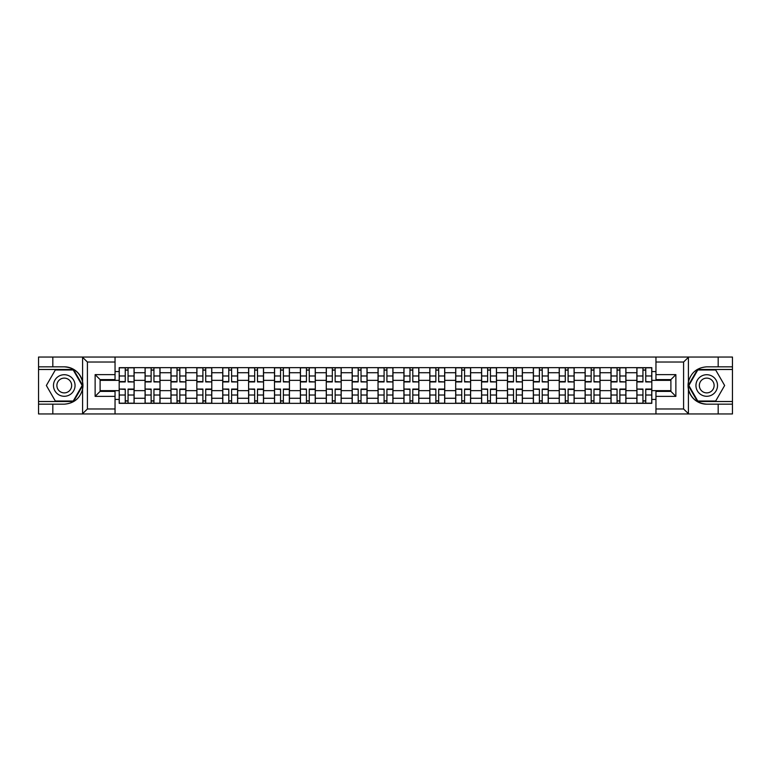 <?xml version="1.0" encoding="UTF-8"?>
<svg xmlns="http://www.w3.org/2000/svg" width="771" height="771" viewBox="0 0 771 771"><rect width="100%" height="100%" fill="white"/><g stroke="black" fill="none" stroke-linecap="round" stroke-linejoin="round"><path stroke-width="1.16" d="M115.043 413.96L655.957 413.96L655.957 391.389L670.895 391.389L670.895 379.611L655.957 379.611L655.957 357.04L115.043 357.04L115.043 379.611L100.105 379.611L100.105 391.389L115.043 391.389L115.043 413.96L82.285 413.96L87.412 408.977L115.043 408.977M82.285 413.96L38.55 413.96L38.55 404.168L52.823 404.168L52.823 413.96L88 413.96M88 357.04L38.55 357.04L38.55 401.508L73.515 401.508L82.757 385.5L73.515 369.492L38.55 369.492M655.957 357.04L732.45 357.04L732.45 366.832L718.177 366.832L718.177 357.04L683 357.04M145.073 403.339L145.073 372.721L134.125 372.721L134.125 403.339M134.125 372.721L134.125 367.661M145.073 372.721L145.073 367.661M160.011 367.661L160.011 403.339M170.96 403.339L170.96 367.661M185.888 367.661L185.888 403.339M196.846 403.339L196.846 367.661M211.774 367.661L211.774 403.339M222.723 403.339L222.723 367.661M237.661 367.661L237.661 403.339M248.609 403.339L248.609 367.661M263.547 367.661L263.547 403.339M274.495 403.339L274.495 367.661M289.433 367.661L289.433 403.339M300.382 403.339L300.382 367.661M315.31 367.661L315.31 403.339M326.268 403.339L326.268 367.661M341.196 367.661L341.196 403.339M352.145 403.339L352.145 367.661M367.083 367.661L367.083 403.339M378.031 403.339L378.031 367.661M392.969 367.661L392.969 403.339M403.917 403.339L403.917 367.661M418.855 367.661L418.855 403.339M429.804 403.339L429.804 367.661M444.732 367.661L444.732 403.339M455.69 403.339L455.69 367.661M470.618 367.661L470.618 403.339M481.567 403.339L481.567 367.661M496.505 367.661L496.505 403.339M507.453 403.339L507.453 367.661M522.391 367.661L522.391 403.339M533.339 403.339L533.339 367.661M548.277 367.661L548.277 403.339M559.226 403.339L559.226 367.661M574.154 367.661L574.154 403.339M585.112 403.339L585.112 367.661M600.04 367.661L600.04 403.339M610.989 403.339L610.989 367.661M625.927 367.661L625.927 403.339M636.875 403.339L636.875 367.661M636.875 390.646L625.927 390.646M610.989 390.646L600.04 390.646M585.112 390.646L574.154 390.646M559.226 390.646L548.277 390.646M533.339 390.646L522.391 390.646M507.453 390.646L496.505 390.646M481.567 390.646L470.618 390.646M455.69 390.646L444.732 390.646M429.804 390.646L418.855 390.646M403.917 390.646L392.969 390.646M378.031 390.646L367.083 390.646M352.145 390.646L341.196 390.646M326.268 390.646L315.31 390.646M300.382 390.646L289.433 390.646M274.495 390.646L263.547 390.646M248.609 390.646L237.661 390.646M222.723 390.646L211.774 390.646M196.846 390.646L185.888 390.646M170.96 390.646L160.011 390.646M145.073 390.646L134.125 390.646M636.875 380.354L625.927 380.354M610.989 380.354L600.04 380.354M585.112 380.354L574.154 380.354M559.226 380.354L548.277 380.354M533.339 380.354L522.391 380.354M507.453 380.354L496.505 380.354M481.567 380.354L470.618 380.354M455.69 380.354L444.732 380.354M429.804 380.354L418.855 380.354M403.917 380.354L392.969 380.354M378.031 380.354L367.083 380.354M352.145 380.354L341.196 380.354M326.268 380.354L315.31 380.354M300.382 380.354L289.433 380.354M274.495 380.354L263.547 380.354M248.609 380.354L237.661 380.354M222.723 380.354L211.774 380.354M196.846 380.354L185.888 380.354M170.96 380.354L160.011 380.354M145.073 380.354L134.125 380.354M100.105 390.646L119.187 390.646L119.187 380.354L100.105 380.354M115.043 371.564L119.187 371.564L119.187 380.354M670.895 380.354L651.813 380.354L651.813 367.661L119.187 367.661L119.187 371.564M651.813 371.564L655.957 371.564M655.957 399.436L651.813 399.436L651.813 390.646L670.895 390.646M119.187 390.646L119.187 403.339L651.813 403.339L651.813 399.436M119.187 399.436L115.043 399.436M651.813 380.354L651.813 390.646M128.063 400.853L125.249 400.853M125.249 370.147L128.063 370.147M153.949 400.853L151.126 400.853M151.126 370.147L153.949 370.147M179.836 400.853L177.012 400.853M177.012 370.147L179.836 370.147M205.722 400.853L202.898 400.853M202.898 370.147L205.722 370.147M231.608 400.853L228.785 400.853M228.785 370.147L231.608 370.147M257.485 400.853L254.671 400.853M254.671 370.147L257.485 370.147M283.371 400.853L280.548 400.853M280.548 370.147L283.371 370.147M309.258 400.853L306.434 400.853M306.434 370.147L309.258 370.147M335.144 400.853L332.32 400.853M332.32 370.147L335.144 370.147M361.03 400.853L358.207 400.853M358.207 370.147L361.03 370.147M386.907 400.853L384.093 400.853M384.093 370.147L386.907 370.147M412.793 400.853L409.97 400.853M409.97 370.147L412.793 370.147M438.68 400.853L435.856 400.853M435.856 370.147L438.68 370.147M464.566 400.853L461.742 400.853M461.742 370.147L464.566 370.147M490.452 400.853L487.629 400.853M487.629 370.147L490.452 370.147M516.329 400.853L513.515 400.853M513.515 370.147L516.329 370.147M542.215 400.853L539.392 400.853M539.392 370.147L542.215 370.147M568.102 400.853L565.278 400.853M565.278 370.147L568.102 370.147M593.988 400.853L591.164 400.853M591.164 370.147L593.988 370.147M619.874 400.853L617.051 400.853M617.051 370.147L619.874 370.147M645.751 400.853L642.937 400.853M642.937 370.147L645.751 370.147M128.063 381.578L134.038 381.934L128.063 381.934L128.063 367.825L134.038 367.825L130.723 367.825M134.038 381.578L134.038 367.825M125.249 369.984L128.063 369.984M122.589 367.825L119.274 367.825L119.274 381.934L125.249 381.934L125.249 367.825L122.84 367.825M119.274 367.825L130.472 367.825M125.249 389.422L119.274 389.066L125.249 389.066L125.249 403.175L119.274 403.175L122.589 403.175M119.274 389.422L119.274 403.175M128.063 401.016L125.249 401.016M130.723 403.175L134.038 403.175L134.038 389.066L128.063 389.066L128.063 403.175L130.472 403.175M134.038 403.175L122.84 403.175M153.949 381.578L159.925 381.934L153.949 381.934L153.949 367.825L159.925 367.825L156.609 367.825M159.925 381.578L159.925 367.825M151.126 369.984L153.949 369.984M148.475 367.825L145.16 367.825L145.16 381.934L151.126 381.934L151.126 367.825L148.726 367.825M145.16 367.825L156.359 367.825M179.836 381.578L185.811 381.934L179.836 381.934L179.836 367.825L185.811 367.825L182.486 367.825M185.811 381.578L185.811 367.825M177.012 369.984L179.836 369.984M174.362 367.825L171.037 367.825L171.037 381.934L177.012 381.934L177.012 367.825L174.612 367.825M171.037 367.825L182.245 367.825M52.823 404.168L64.272 404.168C73.9 403.445 80.011 398.424 82.584 389.114L82.584 381.886C80.011 372.576 73.9 367.555 64.272 366.832L38.55 366.832M38.55 404.168L38.55 401.508M115.043 362.023L87.412 362.023L82.285 357.04L52.823 357.04L52.823 366.832M82.285 357.04L115.043 357.04M64.272 366.832A18.668 18.668 0 0 1 82.584 389.114L82.584 413.815M100.105 379.611L95.132 374.629L115.043 374.629M115.043 396.371L95.132 396.371L100.105 391.389M688.715 357.04L683.588 362.023L655.957 362.023M718.177 366.832L706.728 366.832C697.1 367.555 690.989 372.576 688.416 381.886L688.416 389.114C690.989 398.424 697.1 403.445 706.728 404.168L732.45 404.168L732.45 369.492L697.485 369.492L688.243 385.5L697.485 401.508L732.45 401.508M655.957 408.977L683.588 408.977L688.715 413.96L732.45 413.96L732.45 404.168M732.45 366.832L732.45 369.492M718.177 413.96L718.177 404.168M688.715 413.96L655.957 413.96M706.728 404.168A18.668 18.668 0 0 1 688.416 381.886L688.416 357.185M670.895 391.389L675.868 396.371L655.957 396.371M655.957 374.629L675.868 374.629L670.895 379.611M53.478 385.5A10.784 10.784 0 0 0 64.272 396.284A10.784 10.784 0 0 0 75.057 385.5A10.784 10.784 0 0 0 64.272 374.716A10.784 10.784 0 0 0 53.478 385.5M56.881 385.5A7.382 7.382 0 0 0 64.272 392.882A7.382 7.382 0 0 0 71.655 385.5A7.382 7.382 0 0 0 64.272 378.118A7.382 7.382 0 0 0 56.881 385.5M73.226 369.984L82.179 385.5L73.226 401.016L55.31 401.016L46.356 385.5L55.31 369.984L73.226 369.984M695.943 385.5A10.784 10.784 0 0 0 706.728 396.284A10.784 10.784 0 0 0 717.522 385.5A10.784 10.784 0 0 0 706.728 374.716A10.784 10.784 0 0 0 695.943 385.5M699.345 385.5A7.382 7.382 0 0 0 706.728 392.882A7.382 7.382 0 0 0 714.119 385.5A7.382 7.382 0 0 0 706.728 378.118A7.382 7.382 0 0 0 699.345 385.5M715.69 369.984L724.644 385.5L715.69 401.016L697.774 401.016L688.821 385.5L697.774 369.984L715.69 369.984M151.126 389.422L145.16 389.066L151.126 389.066L151.126 403.175L145.16 403.175L148.475 403.175M145.16 389.422L145.16 403.175M153.949 401.016L151.126 401.016M156.609 403.175L159.925 403.175L159.925 389.066L153.949 389.066L153.949 403.175L156.359 403.175M159.925 403.175L148.726 403.175M177.012 389.422L171.037 389.066L177.012 389.066L177.012 403.175L171.037 403.175L174.362 403.175M171.037 389.422L171.037 403.175M179.836 401.016L177.012 401.016M182.486 403.175L185.811 403.175L185.811 389.066L179.836 389.066L179.836 403.175L182.245 403.175M185.811 403.175L174.612 403.175M205.722 381.578L211.697 381.934L205.722 381.934L205.722 367.825L211.697 367.825L208.372 367.825M211.697 381.578L211.697 367.825M202.898 369.984L205.722 369.984M200.248 367.825L196.923 367.825L196.923 381.934L202.898 381.934L202.898 367.825L200.489 367.825M196.923 367.825L208.122 367.825M231.608 381.578L237.574 381.934L231.608 381.934L231.608 367.825L237.574 367.825L234.259 367.825M237.574 381.578L237.574 367.825M228.785 369.984L231.608 369.984M226.125 367.825L222.809 367.825L222.809 381.934L228.785 381.934L228.785 367.825L226.375 367.825M222.809 367.825L234.008 367.825M257.485 381.578L263.46 381.934L257.485 381.934L257.485 367.825L263.46 367.825L260.145 367.825M263.46 381.578L263.46 367.825M254.671 369.984L257.485 369.984M252.011 367.825L248.696 367.825L248.696 381.934L254.671 381.934L254.671 367.825L252.262 367.825M248.696 367.825L259.894 367.825M202.898 389.422L196.923 389.066L202.898 389.066L202.898 403.175L196.923 403.175L200.248 403.175M196.923 389.422L196.923 403.175M205.722 401.016L202.898 401.016M208.372 403.175L211.697 403.175L211.697 389.066L205.722 389.066L205.722 403.175L208.122 403.175M211.697 403.175L200.489 403.175M228.785 389.422L222.809 389.066L228.785 389.066L228.785 403.175L222.809 403.175L226.125 403.175M222.809 389.422L222.809 403.175M231.608 401.016L228.785 401.016M234.259 403.175L237.574 403.175L237.574 389.066L231.608 389.066L231.608 403.175L234.008 403.175M237.574 403.175L226.375 403.175M254.671 389.422L248.696 389.066L254.671 389.066L254.671 403.175L248.696 403.175L252.011 403.175M248.696 389.422L248.696 403.175M257.485 401.016L254.671 401.016M260.145 403.175L263.46 403.175L263.46 389.066L257.485 389.066L257.485 403.175L259.894 403.175M263.46 403.175L252.262 403.175M283.371 381.578L289.347 381.934L283.371 381.934L283.371 367.825L289.347 367.825L286.031 367.825M289.347 381.578L289.347 367.825M280.548 369.984L283.371 369.984M277.897 367.825L274.582 367.825L274.582 381.934L280.548 381.934L280.548 367.825L278.148 367.825M274.582 367.825L285.781 367.825M280.548 389.422L274.582 389.066L280.548 389.066L280.548 403.175L274.582 403.175L277.897 403.175M274.582 389.422L274.582 403.175M283.371 401.016L280.548 401.016M286.031 403.175L289.347 403.175L289.347 389.066L283.371 389.066L283.371 403.175L285.781 403.175M289.347 403.175L278.148 403.175M309.258 381.578L315.233 381.934L309.258 381.934L309.258 367.825L315.233 367.825L311.908 367.825M315.233 381.578L315.233 367.825M306.434 369.984L309.258 369.984M303.784 367.825L300.459 367.825L300.459 381.934L306.434 381.934L306.434 367.825L304.034 367.825M300.459 367.825L311.667 367.825M306.434 389.422L300.459 389.066L306.434 389.066L306.434 403.175L300.459 403.175L303.784 403.175M300.459 389.422L300.459 403.175M309.258 401.016L306.434 401.016M311.908 403.175L315.233 403.175L315.233 389.066L309.258 389.066L309.258 403.175L311.667 403.175M315.233 403.175L304.034 403.175M335.144 381.578L341.119 381.934L335.144 381.934L335.144 367.825L341.119 367.825L337.794 367.825M341.119 381.578L341.119 367.825M332.32 369.984L335.144 369.984M329.67 367.825L326.345 367.825L326.345 381.934L332.32 381.934L332.32 367.825L329.911 367.825M326.345 367.825L337.544 367.825M332.32 389.422L326.345 389.066L332.32 389.066L332.32 403.175L326.345 403.175L329.67 403.175M326.345 389.422L326.345 403.175M335.144 401.016L332.32 401.016M337.794 403.175L341.119 403.175L341.119 389.066L335.144 389.066L335.144 403.175L337.544 403.175M341.119 403.175L329.911 403.175M361.03 381.578L366.996 381.934L361.03 381.934L361.03 367.825L366.996 367.825L363.681 367.825M366.996 381.578L366.996 367.825M358.207 369.984L361.03 369.984M355.547 367.825L352.231 367.825L352.231 381.934L358.207 381.934L358.207 367.825L355.797 367.825M352.231 367.825L363.43 367.825M358.207 389.422L352.231 389.066L358.207 389.066L358.207 403.175L352.231 403.175L355.547 403.175M352.231 389.422L352.231 403.175M361.03 401.016L358.207 401.016M363.681 403.175L366.996 403.175L366.996 389.066L361.03 389.066L361.03 403.175L363.43 403.175M366.996 403.175L355.797 403.175M386.907 381.578L392.882 381.934L386.907 381.934L386.907 367.825L392.882 367.825L389.567 367.825M392.882 381.578L392.882 367.825M384.093 369.984L386.907 369.984M381.433 367.825L378.118 367.825L378.118 381.934L384.093 381.934L384.093 367.825L381.684 367.825M378.118 367.825L389.316 367.825M412.793 381.578L418.769 381.934L412.793 381.934L412.793 367.825L418.769 367.825L415.453 367.825M418.769 381.578L418.769 367.825M409.97 369.984L412.793 369.984M407.319 367.825L404.004 367.825L404.004 381.934L409.97 381.934L409.97 367.825L407.57 367.825M404.004 367.825L415.203 367.825M438.68 381.578L444.655 381.934L438.68 381.934L438.68 367.825L444.655 367.825L441.33 367.825M444.655 381.578L444.655 367.825M435.856 369.984L438.68 369.984M433.206 367.825L429.881 367.825L429.881 381.934L435.856 381.934L435.856 367.825L433.456 367.825M429.881 367.825L441.089 367.825M464.566 381.578L470.541 381.934L464.566 381.934L464.566 367.825L470.541 367.825L467.216 367.825M470.541 381.578L470.541 367.825M461.742 369.984L464.566 369.984M459.092 367.825L455.767 367.825L455.767 381.934L461.742 381.934L461.742 367.825L459.333 367.825M455.767 367.825L466.966 367.825M490.452 381.578L496.418 381.934L490.452 381.934L490.452 367.825L496.418 367.825L493.103 367.825M496.418 381.578L496.418 367.825M487.629 369.984L490.452 369.984M484.969 367.825L481.653 367.825L481.653 381.934L487.629 381.934L487.629 367.825L485.219 367.825M481.653 367.825L492.852 367.825M516.329 381.578L522.304 381.934L516.329 381.934L516.329 367.825L522.304 367.825L518.989 367.825M522.304 381.578L522.304 367.825M513.515 369.984L516.329 369.984M510.855 367.825L507.54 367.825L507.54 381.934L513.515 381.934L513.515 367.825L511.106 367.825M507.54 367.825L518.738 367.825M384.093 389.422L378.118 389.066L384.093 389.066L384.093 403.175L378.118 403.175L381.433 403.175M378.118 389.422L378.118 403.175M386.907 401.016L384.093 401.016M389.567 403.175L392.882 403.175L392.882 389.066L386.907 389.066L386.907 403.175L389.316 403.175M392.882 403.175L381.684 403.175M409.97 389.422L404.004 389.066L409.97 389.066L409.97 403.175L404.004 403.175L407.319 403.175M404.004 389.422L404.004 403.175M412.793 401.016L409.97 401.016M415.453 403.175L418.769 403.175L418.769 389.066L412.793 389.066L412.793 403.175L415.203 403.175M418.769 403.175L407.57 403.175M435.856 389.422L429.881 389.066L435.856 389.066L435.856 403.175L429.881 403.175L433.206 403.175M429.881 389.422L429.881 403.175M438.68 401.016L435.856 401.016M441.33 403.175L444.655 403.175L444.655 389.066L438.68 389.066L438.68 403.175L441.089 403.175M444.655 403.175L433.456 403.175M461.742 389.422L455.767 389.066L461.742 389.066L461.742 403.175L455.767 403.175L459.092 403.175M455.767 389.422L455.767 403.175M464.566 401.016L461.742 401.016M467.216 403.175L470.541 403.175L470.541 389.066L464.566 389.066L464.566 403.175L466.966 403.175M470.541 403.175L459.333 403.175M487.629 389.422L481.653 389.066L487.629 389.066L487.629 403.175L481.653 403.175L484.969 403.175M481.653 389.422L481.653 403.175M490.452 401.016L487.629 401.016M493.103 403.175L496.418 403.175L496.418 389.066L490.452 389.066L490.452 403.175L492.852 403.175M496.418 403.175L485.219 403.175M513.515 389.422L507.54 389.066L513.515 389.066L513.515 403.175L507.54 403.175L510.855 403.175M507.54 389.422L507.54 403.175M516.329 401.016L513.515 401.016M518.989 403.175L522.304 403.175L522.304 389.066L516.329 389.066L516.329 403.175L518.738 403.175M522.304 403.175L511.106 403.175M542.215 381.578L548.191 381.934L542.215 381.934L542.215 367.825L548.191 367.825L544.875 367.825M548.191 381.578L548.191 367.825M539.392 369.984L542.215 369.984M536.741 367.825L533.426 367.825L533.426 381.934L539.392 381.934L539.392 367.825L536.992 367.825M533.426 367.825L544.625 367.825M539.392 389.422L533.426 389.066L539.392 389.066L539.392 403.175L533.426 403.175L536.741 403.175M533.426 389.422L533.426 403.175M542.215 401.016L539.392 401.016M544.875 403.175L548.191 403.175L548.191 389.066L542.215 389.066L542.215 403.175L544.625 403.175M548.191 403.175L536.992 403.175M568.102 381.578L574.077 381.934L568.102 381.934L568.102 367.825L574.077 367.825L570.752 367.825M574.077 381.578L574.077 367.825M565.278 369.984L568.102 369.984M562.628 367.825L559.303 367.825L559.303 381.934L565.278 381.934L565.278 367.825L562.878 367.825M559.303 367.825L570.511 367.825M565.278 389.422L559.303 389.066L565.278 389.066L565.278 403.175L559.303 403.175L562.628 403.175M559.303 389.422L559.303 403.175M568.102 401.016L565.278 401.016M570.752 403.175L574.077 403.175L574.077 389.066L568.102 389.066L568.102 403.175L570.511 403.175M574.077 403.175L562.878 403.175M593.988 381.578L599.963 381.934L593.988 381.934L593.988 367.825L599.963 367.825L596.638 367.825M599.963 381.578L599.963 367.825M591.164 369.984L593.988 369.984M588.514 367.825L585.189 367.825L585.189 381.934L591.164 381.934L591.164 367.825L588.755 367.825M585.189 367.825L596.388 367.825M591.164 389.422L585.189 389.066L591.164 389.066L591.164 403.175L585.189 403.175L588.514 403.175M585.189 389.422L585.189 403.175M593.988 401.016L591.164 401.016M596.638 403.175L599.963 403.175L599.963 389.066L593.988 389.066L593.988 403.175L596.388 403.175M599.963 403.175L588.755 403.175M619.874 381.578L625.84 381.934L619.874 381.934L619.874 367.825L625.84 367.825L622.525 367.825M625.84 381.578L625.84 367.825M617.051 369.984L619.874 369.984M614.391 367.825L611.075 367.825L611.075 381.934L617.051 381.934L617.051 367.825L614.641 367.825M611.075 367.825L622.274 367.825M617.051 389.422L611.075 389.066L617.051 389.066L617.051 403.175L611.075 403.175L614.391 403.175M611.075 389.422L611.075 403.175M619.874 401.016L617.051 401.016M622.525 403.175L625.84 403.175L625.84 389.066L619.874 389.066L619.874 403.175L622.274 403.175M625.84 403.175L614.641 403.175M645.751 381.578L651.726 381.934L645.751 381.934L645.751 367.825L651.726 367.825L648.411 367.825M651.726 381.578L651.726 367.825M642.937 369.984L645.751 369.984M640.277 367.825L636.962 367.825L636.962 381.934L642.937 381.934L642.937 367.825L640.528 367.825M636.962 367.825L648.16 367.825M642.937 389.422L636.962 389.066L642.937 389.066L642.937 403.175L636.962 403.175L640.277 403.175M636.962 389.422L636.962 403.175M645.751 401.016L642.937 401.016M648.411 403.175L651.726 403.175L651.726 389.066L645.751 389.066L645.751 403.175L648.16 403.175M651.726 403.175L640.528 403.175M610.989 372.721L600.04 372.721M585.112 372.721L574.154 372.721M559.226 372.721L548.277 372.721M533.339 372.721L522.391 372.721M507.453 372.721L496.505 372.721M481.567 372.721L470.618 372.721M455.69 372.721L444.732 372.721M429.804 372.721L418.855 372.721M403.917 372.721L392.969 372.721M378.031 372.721L367.083 372.721M352.145 372.721L341.196 372.721M326.268 372.721L315.31 372.721M300.382 372.721L289.433 372.721M274.495 372.721L263.547 372.721M248.609 372.721L237.661 372.721M222.723 372.721L211.774 372.721M196.846 372.721L185.888 372.721M170.96 372.721L160.011 372.721M636.875 372.721L625.927 372.721M610.989 398.279L600.04 398.279M585.112 398.279L574.154 398.279M559.226 398.279L548.277 398.279M533.339 398.279L522.391 398.279M507.453 398.279L496.505 398.279M481.567 398.279L470.618 398.279M455.69 398.279L444.732 398.279M429.804 398.279L418.855 398.279M403.917 398.279L392.969 398.279M378.031 398.279L367.083 398.279M352.145 398.279L341.196 398.279M326.268 398.279L315.31 398.279M300.382 398.279L289.433 398.279M274.495 398.279L263.547 398.279M248.609 398.279L237.661 398.279M222.723 398.279L211.774 398.279M196.846 398.279L185.888 398.279M170.96 398.279L160.011 398.279M145.073 398.279L134.125 398.279M636.875 398.279L625.927 398.279M128.063 375.978L134.038 375.978M119.274 381.578L125.249 381.578M119.274 375.978L125.249 375.978M125.249 395.022L119.274 395.022M134.038 389.422L128.063 389.422M134.038 395.022L128.063 395.022M153.949 375.978L159.925 375.978M145.16 381.578L151.126 381.578M145.16 375.978L151.126 375.978M179.836 375.978L185.811 375.978M171.037 381.578L177.012 381.578M171.037 375.978L177.012 375.978M82.584 381.886L82.584 357.185M87.412 362.023L87.412 408.977M95.132 396.371L95.132 374.629M688.416 389.114L688.416 413.815M683.588 408.977L683.588 362.023M675.868 374.629L675.868 396.371M151.126 395.022L145.16 395.022M159.925 389.422L153.949 389.422M159.925 395.022L153.949 395.022M177.012 395.022L171.037 395.022M185.811 389.422L179.836 389.422M185.811 395.022L179.836 395.022M205.722 375.978L211.697 375.978M196.923 381.578L202.898 381.578M196.923 375.978L202.898 375.978M231.608 375.978L237.574 375.978M222.809 381.578L228.785 381.578M222.809 375.978L228.785 375.978M257.485 375.978L263.46 375.978M248.696 381.578L254.671 381.578M248.696 375.978L254.671 375.978M202.898 395.022L196.923 395.022M211.697 389.422L205.722 389.422M211.697 395.022L205.722 395.022M228.785 395.022L222.809 395.022M237.574 389.422L231.608 389.422M237.574 395.022L231.608 395.022M254.671 395.022L248.696 395.022M263.46 389.422L257.485 389.422M263.46 395.022L257.485 395.022M283.371 375.978L289.347 375.978M274.582 381.578L280.548 381.578M274.582 375.978L280.548 375.978M280.548 395.022L274.582 395.022M289.347 389.422L283.371 389.422M289.347 395.022L283.371 395.022M309.258 375.978L315.233 375.978M300.459 381.578L306.434 381.578M300.459 375.978L306.434 375.978M306.434 395.022L300.459 395.022M315.233 389.422L309.258 389.422M315.233 395.022L309.258 395.022M335.144 375.978L341.119 375.978M326.345 381.578L332.32 381.578M326.345 375.978L332.32 375.978M332.32 395.022L326.345 395.022M341.119 389.422L335.144 389.422M341.119 395.022L335.144 395.022M361.03 375.978L366.996 375.978M352.231 381.578L358.207 381.578M352.231 375.978L358.207 375.978M358.207 395.022L352.231 395.022M366.996 389.422L361.03 389.422M366.996 395.022L361.03 395.022M386.907 375.978L392.882 375.978M378.118 381.578L384.093 381.578M378.118 375.978L384.093 375.978M412.793 375.978L418.769 375.978M404.004 381.578L409.97 381.578M404.004 375.978L409.97 375.978M438.68 375.978L444.655 375.978M429.881 381.578L435.856 381.578M429.881 375.978L435.856 375.978M464.566 375.978L470.541 375.978M455.767 381.578L461.742 381.578M455.767 375.978L461.742 375.978M490.452 375.978L496.418 375.978M481.653 381.578L487.629 381.578M481.653 375.978L487.629 375.978M516.329 375.978L522.304 375.978M507.54 381.578L513.515 381.578M507.54 375.978L513.515 375.978M384.093 395.022L378.118 395.022M392.882 389.422L386.907 389.422M392.882 395.022L386.907 395.022M409.97 395.022L404.004 395.022M418.769 389.422L412.793 389.422M418.769 395.022L412.793 395.022M435.856 395.022L429.881 395.022M444.655 389.422L438.68 389.422M444.655 395.022L438.68 395.022M461.742 395.022L455.767 395.022M470.541 389.422L464.566 389.422M470.541 395.022L464.566 395.022M487.629 395.022L481.653 395.022M496.418 389.422L490.452 389.422M496.418 395.022L490.452 395.022M513.515 395.022L507.54 395.022M522.304 389.422L516.329 389.422M522.304 395.022L516.329 395.022M542.215 375.978L548.191 375.978M533.426 381.578L539.392 381.578M533.426 375.978L539.392 375.978M539.392 395.022L533.426 395.022M548.191 389.422L542.215 389.422M548.191 395.022L542.215 395.022M568.102 375.978L574.077 375.978M559.303 381.578L565.278 381.578M559.303 375.978L565.278 375.978M565.278 395.022L559.303 395.022M574.077 389.422L568.102 389.422M574.077 395.022L568.102 395.022M593.988 375.978L599.963 375.978M585.189 381.578L591.164 381.578M585.189 375.978L591.164 375.978M591.164 395.022L585.189 395.022M599.963 389.422L593.988 389.422M599.963 395.022L593.988 395.022M619.874 375.978L625.84 375.978M611.075 381.578L617.051 381.578M611.075 375.978L617.051 375.978M617.051 395.022L611.075 395.022M625.84 389.422L619.874 389.422M625.84 395.022L619.874 395.022M645.751 375.978L651.726 375.978M636.962 381.578L642.937 381.578M636.962 375.978L642.937 375.978M642.937 395.022L636.962 395.022M651.726 389.422L645.751 389.422M651.726 395.022L645.751 395.022"/></g></svg>
